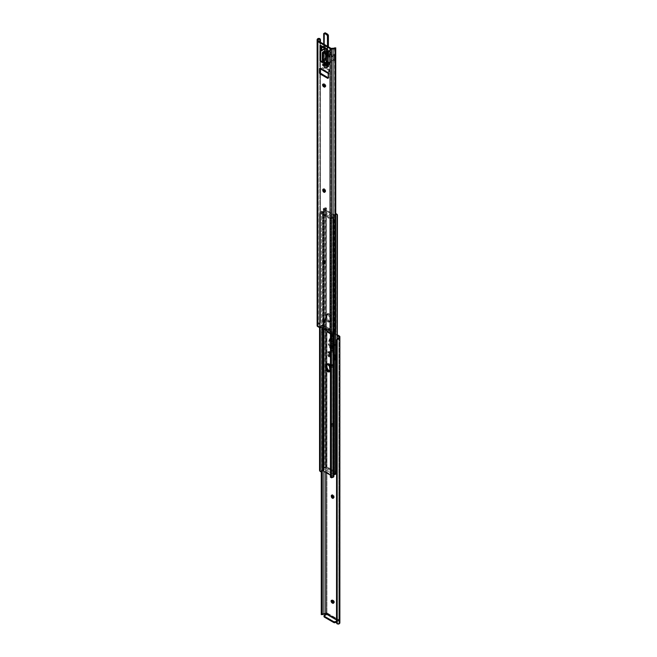 <?xml version="1.0" encoding="UTF-8"?>
<svg xmlns="http://www.w3.org/2000/svg" width="657" height="657" viewBox="0 0 657 657"><rect width="100%" height="100%" fill="white"/><g stroke="black" fill="none" stroke-linecap="round" stroke-linejoin="round"><path stroke-width="0.49" stroke-dasharray="3.29 2.46" d="M324.377 65.027L325.231 64.854A0.879 0.509 -120 0 0 323.991 64.14L324.041 64.443M325.125 86.708A1.544 0.895 -120 0 0 325.576 86.658A1.544 0.895 -120 0 0 325.897 85.952L325.174 86.371L325.88 85.689L324.804 84.055L323.811 83.694L323.343 84.227M324.829 322.152L325.708 321.421A1.544 0.895 -120 0 0 325.034 319.86A1.544 0.895 -120 0 0 323.835 319.45A1.544 0.895 -120 0 0 323.564 319.819M321.01 327.243L320.969 326.373L320.238 326.792L322.086 325.724L320.969 326.373L320.969 325.527L322.086 324.887L320.969 325.527L328.254 329.74L329.379 329.091L329.527 329.806L323.055 325.724L322.086 325.724L322.086 324.887L322.833 324.796L329.461 328.59L328.254 329.74L328.254 330.578L329.379 329.937L327.531 331.005L328.254 330.578L328.196 331.153L327.457 331.637L328.188 331.218L328.254 329.74L320.969 325.527L320.969 327.326M320.649 327.408L318.152 325.987L318.152 40.906L318.152 325.987L320.55 327.367L319.819 327.786L320.55 327.367M331.071 48.363L331.071 333.436L328.188 331.218L331.071 333.436L331.071 48.363M324.492 65.133A0.879 0.509 -120 0 0 325.231 64.854L324.615 63.786L323.991 64.14A0.879 0.509 -120 0 0 324.008 64.287M325.018 86.683L325.897 85.952A1.544 0.895 -120 0 0 324.804 84.055L324.073 84.474L324.804 84.055L324.418 83.833A1.544 0.895 -120 0 0 323.646 83.759A1.544 0.895 -120 0 0 323.375 84.121M324.829 191.901L325.626 191.606L325.519 189.914L324.402 188.731L323.54 189.224M324.928 322.176A1.544 0.895 -120 0 0 325.387 322.127A1.544 0.895 -120 0 0 325.708 321.421L324.615 319.524L323.54 319.926M324.829 263.17L325.626 262.874L325.519 261.182L324.402 260L323.54 260.492M327.629 65.519L328.5 64.78L328.5 55.188L328.015 54.342L328.418 49.776L321.117 45.317L320.485 45.785L321.207 45.366L320.485 45.785L321.207 45.366L328.015 49.291L327.285 49.71L328.015 49.291L328.5 50.137L327.769 50.556L328.5 50.137L328.5 51.254L327.769 51.681L330.882 50.104L328.204 51.648L328.204 54.457L330.882 52.913L330.151 52.494L327.285 54.194M321.018 47.493L321.207 50.417L320.723 50.876L323.687 48.758L321.018 50.302L321.018 47.493M328.985 73.477L327.917 72.015L327.654 72.722L327.671 72.147L327.178 72.434L328.254 72.213A1.035 0.591 -120 0 1 328.985 73.477L328.254 73.896L328.985 73.477L328.533 77.928L328.985 73.477M329.715 71.079L329.715 70.242A2.061 1.191 180 0 0 329.108 69.396L329.715 70.242L329.108 71.925A2.061 1.191 -0 0 0 329.715 71.079A2.061 1.191 -0 0 0 329.108 70.242L329.108 69.396L325.938 67.564L325.946 68.41L325.938 67.564L323.022 67.564L325.264 67.31L329.108 69.396L329.108 70.242L325.018 68.106L323.03 68.41L323.022 67.564L321.56 68.41L327.654 71.925L329.108 71.079L327.654 71.925L327.654 72.763L327.654 71.925L321.56 68.41L321.569 69.256L320.969 68.008L320.238 68.427A1.035 0.591 -120 0 1 320.452 67.958A1.035 0.591 -120 0 1 320.969 68.008L320.583 68.624L321.306 68.205L321.552 68.615L320.862 69.018L321.552 68.615L321.569 69.256L327.703 72.738L329.715 71.079L325.272 68.156L323.696 68.156L321.618 69.223L323.03 68.41L323.022 67.564L321.56 68.41L321.569 69.256L320.969 69.199M317.126 40.66L317.126 325.741L317.471 324.065L318.415 323.507L318.415 324.312L318.152 39.748L318.152 324.821A1.634 0.944 0 0 1 318.415 324.312L318.415 323.507A2.669 1.536 0 0 0 317.126 324.821L317.126 39.748M334.717 47.846L334.717 332.064L333.961 333.288L335.366 333.288L331.071 333.436L333.074 333.436L333.074 48.363L333.074 333.436A1.634 0.944 0 0 0 333.961 333.288L334.536 332.836L334.783 330.414L335.678 330.414L335.743 332.064L335.743 48.314L335.743 330.882L335.743 48.314L335.678 330.414L334.783 330.414L334.783 48.708L335.678 48.708L334.783 48.708L334.717 330.882L334.717 48.314L334.717 332.064L334.536 47.928M320.476 40.447L320.411 322.628A2.061 1.684 0 0 1 319.795 323.449L319.795 41.851L319.795 323.449L318.415 324.312L320.411 322.628L320.411 73.001L320.476 322.152L320.476 73.116M320.411 68.525L320.411 42.212L320.411 68.525M320.476 68.566L320.476 42.245M320.411 322.029L320.411 39.461L320.411 322.029L319.795 322.858L319.795 38.64L319.795 322.858L318.415 323.507L319.795 322.858A2.061 1.684 180 0 0 320.411 322.029L320.411 322.029M327.95 332.475L328.672 332.056L327.95 332.475M323.055 324.887L323.055 325.724L329.379 329.371L329.379 328.533L323.055 324.887L323.055 325.724L322.086 325.724L322.086 324.887L323.055 324.887M329.379 329.371L329.379 328.533L329.379 329.371M324.928 263.202A1.544 0.895 -120 0 0 325.387 263.145A1.544 0.895 -120 0 0 325.708 262.439L325.708 261.995L324.977 262.414L325.708 261.995A1.544 0.895 -120 0 0 325.034 260.435A1.544 0.895 -120 0 0 323.835 260.024A1.544 0.895 -120 0 0 323.564 260.386M325.708 262.439L324.977 262.857L325.708 262.439M324.928 191.934A1.544 0.895 -120 0 0 325.387 191.877A1.544 0.895 -120 0 0 325.708 191.171L325.708 190.719L324.977 191.146L325.708 190.719A1.544 0.895 -120 0 0 325.034 189.167A1.544 0.895 -120 0 0 323.835 188.748A1.544 0.895 -120 0 0 323.564 189.117M325.708 191.171L324.977 191.589L325.708 191.171M323.687 84.252L324.418 83.833L323.687 84.252M324.624 48.922L323.934 48.339L324.665 48.758L324.665 46.516L323.934 46.097L323.687 48.758L324.418 49.176L323.687 48.758L323.86 45.933L322.234 46.795L323.687 45.957L324.418 46.376L322.957 47.214L324.591 46.36L324.591 48.996M328.36 65.092L327.769 65.199L328.5 64.78L328.5 55.188L327.769 55.607L328.5 55.188L328.015 54.342L327.309 54.745L330.882 52.913L330.151 52.494L330.323 49.669L327.769 51.057L330.151 49.686L331.128 50.244L330.972 52.839L330.397 52.067L330.397 49.825L331.128 50.244L331.128 52.494L330.397 52.067L327.482 54.03A1.035 0.591 0 0 0 327.178 54.457M327.482 51.23L327.482 54.03L327.482 51.23M324.665 46.516L323.687 45.957L324.665 46.516M331.128 50.244L330.151 49.686L331.128 50.244M328.254 77.83A1.035 0.591 -120 0 0 328.771 77.879A1.035 0.591 -120 0 0 328.985 77.411L328.254 77.83M329.715 70.242A2.061 1.191 180 0 1 329.108 71.079L329.108 71.925L327.703 72.738A1.1 0.632 -60 0 1 327.687 72.746A1.1 0.632 -60 0 0 327.703 72.738L321.618 69.223M325.585 65.059A1.371 0.797 -120 0 0 326.274 65.133A1.371 0.797 -120 0 0 326.192 63.417A1.371 0.797 -120 0 0 325.585 62.817L324.615 63.376A1.371 0.797 60 0 1 325.511 64.591A1.371 0.797 60 0 1 325.297 65.692A1.371 0.797 60 0 1 324.615 65.626L326.537 64.706L325.396 62.727L324.632 63.606L325.585 65.059L324.615 63.376L323.663 63.729L324.418 65.495L325.297 65.692L325.585 65.059L324.615 65.626A1.371 0.797 60 0 1 323.712 64.411A1.371 0.797 60 0 1 323.926 63.31A1.371 0.797 60 0 1 324.615 63.376L325.585 62.817A1.371 0.797 -120 0 0 324.895 62.752A1.371 0.797 -120 0 0 324.689 63.852A1.371 0.797 -120 0 0 325.585 65.059L324.615 63.376L325.511 62.858A1.371 0.797 -120 0 0 326.11 64.238A1.371 0.797 -120 0 0 327.17 64.608A1.371 0.797 -120 0 0 327.457 63.984L326.554 64.501A1.371 0.797 60 0 1 326.274 65.133A1.371 0.797 60 0 1 325.215 64.764A1.371 0.797 60 0 1 324.615 63.376L325.043 62.694L325.954 63.113L326.274 65.133L325.585 65.059L324.64 63.392L326.48 62.325A1.339 0.772 -120 0 0 325.815 62.259A1.339 0.772 -120 0 0 325.609 63.335A1.339 0.772 -120 0 0 326.48 64.517L324.64 65.577A1.339 0.772 60 0 1 323.761 64.402A1.339 0.772 60 0 1 323.967 63.327A1.339 0.772 60 0 1 324.64 63.392A1.339 0.772 60 0 1 325.511 64.575A1.339 0.772 60 0 1 325.305 65.651A1.339 0.772 60 0 1 324.64 65.577L326.48 64.517L325.585 63.335L325.798 62.226L327.383 63.507L327.293 64.509L326.48 64.542L325.691 63.573L325.691 62.358L326.48 62.325L327.358 63.507L327.268 64.485L326.48 64.517A1.339 0.772 -120 0 0 327.153 64.583A1.339 0.772 -120 0 0 327.358 63.507A1.339 0.772 -120 0 0 326.48 62.325L323.704 63.737L324.451 65.454L325.305 65.651L325.585 65.035M327.728 63.943L327.432 67.457L324.082 65.692L323.375 64.608L323.31 61.676L324.008 61.347L323.761 53.176L324.205 52.897M327.629 55.369L330.57 54.022L331.99 54.671L332.171 56.748L335.234 54.999L335.234 59.352L334.742 60.189L333.772 59.631L328.278 62.793L327.408 62.744L327.408 55.287L327.4 63.581M326.192 63.729L326.899 64.977L326.463 68.016L322.488 65.413L322.365 62.152L323.77 61.487L322.324 62.341L322.324 64.698L323.301 64.131A1.371 0.797 -120 0 0 324.271 65.815L323.301 66.382L325.921 67.893L326.899 67.334L326.899 64.977L327.383 64.698L326.899 64.977L326.192 63.77M323.572 52.979L324.139 53.16L323.17 53.718L324.139 53.16A2.061 1.191 -120 0 1 324.55 52.445M327.638 63.565L329.592 63.171L334.742 60.189L329.592 63.171L329.592 55.705L331.539 54.58L327.514 56.091M327.736 55.385L328.377 55.287L328.377 62.744L333.871 59.565L334.257 58.793L334.257 54.441L331.202 56.182L330.832 53.956L328.377 55.287L328.377 62.744L326.455 63.294L327.408 62.744L326.455 63.294L327.161 62.883L326.751 63.409L327.334 63.54M324.624 48.175L323.663 44.98A1.371 0.797 -120 0 0 324.147 46.228L324.64 47.509A1.413 0.813 -120 0 0 324.139 46.228L324.139 46.236A1.371 0.797 60 0 1 324.64 47.485L324.64 59.27A3.433 1.987 60 0 1 323.926 60.838A3.433 1.987 60 0 1 323.696 60.937L324.55 60.452A3.433 1.987 -120 0 0 324.772 60.345A3.433 1.987 -120 0 0 325.486 58.777L324.64 59.27L325.486 58.777L325.486 46.992L324.64 47.485L325.486 46.992A1.371 0.797 -120 0 0 325.001 45.735L324.147 46.228A1.371 0.797 60 0 1 323.663 44.98L324.517 44.487L324.517 33.523A1.371 0.797 60 0 1 324.796 32.891A1.371 0.797 -120 0 0 324.517 33.523L323.663 34.016L323.663 44.98L324.517 44.487A1.371 0.797 -120 0 0 325.001 45.735L324.147 46.228A1.339 0.772 60 0 1 323.663 45.005L324.139 46.228A1.371 0.797 60 0 1 324.64 47.485L324.64 59.294L323.326 61.635L323.326 64.148L324.172 63.63A1.371 0.797 -120 0 0 325.149 65.314L324.295 65.807L326.923 67.318L327.769 66.825A1.371 0.797 -120 0 0 328.459 66.899A1.371 0.797 -120 0 0 328.746 66.267L326.899 67.334A1.371 0.797 -120 0 0 327.58 67.4A1.371 0.797 -120 0 0 327.868 66.776L327.769 64.025M323.663 34.041L324.566 33.523L324.566 44.487A1.339 0.772 -120 0 0 325.034 45.711L325.034 45.711A1.413 0.813 60 0 1 325.535 46.992L325.486 46.992A1.371 0.797 -120 0 0 325.001 45.735A1.371 0.797 60 0 1 324.517 44.487L324.566 33.523A1.339 0.772 -120 0 1 325.511 32.973L327.457 34.098L325.33 32.891L324.583 33.318L324.566 44.487L325.535 46.992L325.535 58.777L324.246 60.887L324.238 63.852L324.985 65.142L328.155 66.915L328.722 66.439L328.746 63.729L327.843 64.246L327.843 66.759L327.892 64.246A1.371 0.797 -120 0 0 327.769 63.63A1.371 0.797 60 0 1 327.892 64.246L327.843 66.759A1.339 0.772 60 0 1 326.899 67.31L324.271 65.79A1.339 0.772 60 0 1 323.326 64.148L323.318 61.627A1.339 0.772 60 0 1 323.687 60.986L323.687 60.986A3.474 2.004 -120 0 0 324.64 59.294L324.64 59.27A3.433 1.987 60 0 1 323.926 60.838A3.433 1.987 60 0 1 323.696 60.937A1.371 0.797 -120 0 0 323.605 60.978A1.371 0.797 -120 0 0 323.326 61.61L323.318 64.131A1.371 0.797 -120 0 0 324.295 65.807L326.923 67.318A1.371 0.797 -120 0 0 327.605 67.392A1.371 0.797 60 0 1 326.923 67.318L327.769 66.825L325.149 65.314L324.295 65.807A1.371 0.797 60 0 1 323.326 64.123L324.172 63.63L324.172 61.117L323.326 61.61A1.371 0.797 60 0 1 323.605 60.978A1.371 0.797 60 0 1 323.696 60.937L324.55 60.452A1.371 0.797 -120 0 0 324.459 60.485A1.371 0.797 -120 0 0 324.172 61.117L323.326 61.61L323.745 65.306L327.079 67.392L327.892 66.759A1.371 0.797 60 0 1 327.605 67.392A1.371 0.797 -120 0 0 327.892 66.759L327.892 64.246L328.746 63.754L328.746 66.267L326.899 67.334A1.371 0.797 60 0 1 326.611 67.967A1.371 0.797 60 0 1 325.921 67.893L326.899 67.334L324.271 65.815L323.301 66.382A1.371 0.797 60 0 1 322.324 64.698L323.301 64.131L323.301 61.774L322.472 62.021L323.934 61.503M323.03 61.906L324.008 61.347L323.03 61.627L324.008 61.06L323.761 60.641L322.809 61.191L323.679 60.14L329.157 56.97L328.188 56.403L322.546 59.787M322.324 60.362A2.406 1.388 0 0 1 323.03 59.376L323.03 51.919L323.03 59.376L328.664 55.681L328.672 51.213L325.535 52.946L325.453 50.967L324.977 50.794L325.946 51.353L324.624 52.117L326.291 51.32L326.504 53.504L329.642 51.772L329.633 56.239L323.761 60.083L323.761 52.905L323.761 60.641L323.589 53.003M323.901 53.258L323.178 53.677L323.901 53.258M329.642 51.772L328.672 51.213L328.672 55.566L329.642 56.124L329.642 51.772L326.677 53.488L325.708 52.93L328.672 51.213L329.642 51.772M335.234 54.999L335.234 59.352L334.257 58.793L334.257 54.441L335.234 54.999L332.27 56.716L331.292 56.149L334.257 54.441L335.234 54.999M332.023 54.859L331.054 54.301L331.054 56.009L332.023 56.576L332.023 54.859L330.57 54.022L332.023 54.859M326.43 51.632L325.461 51.074L325.461 52.782L326.43 53.348L326.43 51.632L324.977 50.794L326.43 51.632M324.624 52.412L324.624 59.278L323.926 60.838L324.772 60.345L323.318 61.627L323.318 64.131L324.279 65.807L326.907 67.318L328.459 66.899L328.755 63.745L327.49 60.543L327.441 55.303L327.432 59.902A3.433 1.987 -120 0 0 328.369 62.653L327.514 63.146A3.433 1.987 60 0 1 326.578 60.387L327.432 59.902A3.433 1.987 -120 0 0 328.369 62.653A1.339 0.772 -120 0 1 328.746 63.729L328.746 63.754A1.371 0.797 -120 0 0 328.369 62.653A1.371 0.797 60 0 1 328.746 63.754L328.746 66.267A1.371 0.797 60 0 1 328.459 66.899A1.371 0.797 60 0 1 327.769 66.825L325.149 65.314A1.371 0.797 60 0 1 324.172 63.63L324.172 61.117A1.371 0.797 60 0 1 324.459 60.493A1.371 0.797 60 0 1 324.55 60.452L324.558 60.444A3.433 1.987 -120 0 0 324.78 60.345A3.433 1.987 -120 0 0 325.486 58.777L325.486 46.992L325.535 58.777A3.474 2.004 60 0 1 324.591 60.469A1.339 0.772 -120 0 0 324.221 61.117L324.221 63.63A1.339 0.772 -120 0 0 325.174 65.273L327.794 66.784A1.339 0.772 -120 0 0 328.746 66.242L328.648 63.195L328.377 62.653L327.514 63.146A1.371 0.797 60 0 1 327.744 63.573A2.406 1.388 0 0 0 329.592 63.171L329.592 55.705A2.406 1.388 180 0 1 327.769 56.108M334.257 58.793L335.234 59.352L334.742 60.189L333.772 59.631L334.257 58.793M328.672 55.566L329.642 56.124L329.157 56.97L328.188 56.403L328.672 55.566M331.054 56.009L332.27 56.716L331.054 56.009M325.461 52.782L326.677 53.488L325.461 52.782M327.769 63.786A1.339 0.772 60 0 1 327.843 64.246L326.595 61.068L326.578 53.578L326.529 60.387A3.474 2.004 -120 0 0 327.482 63.171A1.339 0.772 60 0 1 327.695 63.573M327.432 55.295L327.432 48.084A1.413 0.813 60 0 1 327.925 47.378L327.917 47.419A1.371 0.797 -120 0 0 327.712 47.485L326.866 47.977A1.371 0.797 60 0 0 326.578 48.602L326.578 49.308L326.578 48.602A1.371 0.797 60 0 1 326.866 47.977A1.371 0.797 60 0 1 327.063 47.912L327.03 47.895A1.413 0.813 -120 0 0 326.529 48.602L326.529 49.275L326.669 48.109L327.473 47.485L327.506 46.302L327.556 47.222A1.371 0.797 60 0 1 327.268 47.854A1.371 0.797 60 0 1 327.063 47.912L327.917 47.419A1.371 0.797 -120 0 0 327.712 47.485A1.371 0.797 -120 0 0 327.432 48.117L327.432 49.825L327.432 48.117L326.578 48.602L328.401 46.704L328.401 35.741L328.114 47.361A1.371 0.797 -120 0 0 328.401 46.819A1.371 0.797 60 0 1 328.122 47.361A1.371 0.797 60 0 1 327.917 47.419A1.371 0.797 -120 0 0 328.114 47.361L327.268 47.854A1.371 0.797 -120 0 0 327.556 47.222L327.556 46.335L327.506 47.222A1.339 0.772 60 0 1 327.03 47.895L327.925 47.378A1.339 0.772 -120 0 0 328.401 46.704M327.432 51.254L327.441 54.884M327.441 49.833L327.432 48.117A1.371 0.797 -120 0 1 327.712 47.485L327.432 59.869L328.385 62.645A3.474 2.004 60 0 1 327.432 59.869L326.578 60.387A3.433 1.987 60 0 0 327.514 63.146L327.514 63.146A1.371 0.797 -120 0 1 327.744 63.573M328.319 46.778L327.556 47.222L328.319 46.778M326.554 64.501L327.457 63.984A1.371 0.797 -120 0 0 326.858 62.596A1.371 0.797 -120 0 0 325.798 62.226A1.371 0.797 -120 0 0 325.511 62.858L324.615 63.376A1.371 0.797 60 0 1 324.895 62.752A1.371 0.797 60 0 1 326.192 63.417A1.371 0.797 60 0 1 326.554 64.501M327.063 65.889L326.48 66.226A3.433 1.987 60 0 1 324.238 63.195A3.433 1.987 60 0 1 324.763 60.444A3.433 1.987 60 0 1 326.48 60.616L327.063 60.28A3.433 1.987 -120 0 0 325.346 60.107A3.433 1.987 -120 0 0 324.821 62.858A3.433 1.987 -120 0 0 327.063 65.889A3.433 1.987 -120 0 0 328.787 66.061A3.433 1.987 -120 0 0 329.313 63.302A3.433 1.987 -120 0 0 327.063 60.28L326.48 60.616A3.433 1.987 60 0 1 328.73 63.639A3.433 1.987 60 0 1 328.204 66.398A3.433 1.987 60 0 1 326.48 66.226L328.787 66.061L329.453 63.91L327.999 61.027L326.595 60.058L325.346 60.107L324.681 61.158L324.821 62.858L327.063 65.889M326.48 66.226L328.204 66.398L328.87 64.246L327.416 61.364L325.133 60.304L324.238 61.052L324.098 62.587L325.133 64.977L326.48 66.226M332.023 365.193A1.544 0.895 -120 0 0 332.697 366.746A1.544 0.895 -120 0 0 333.887 367.164A1.544 0.895 -120 0 0 334.208 366.45L333.485 366.877A1.544 0.895 60 0 1 333.165 367.583A1.544 0.895 60 0 1 331.966 367.164A1.544 0.895 60 0 1 331.292 365.612L332.023 365.193L332.902 366.935L334.126 366.885L334.027 365.645L332.902 364.463L331.292 365.612L331.777 364.84L332.803 365.317L333.46 366.614L333.165 367.583L331.966 367.164L331.292 365.612A1.544 0.895 60 0 1 331.613 364.906A1.544 0.895 60 0 1 332.803 365.317A1.544 0.895 60 0 1 333.485 366.877L334.208 366.45A1.544 0.895 -120 0 0 333.534 364.898A1.544 0.895 -120 0 0 332.343 364.487A1.544 0.895 -120 0 0 332.023 365.193M333.526 602.88L334.405 602.149A1.544 0.895 -120 0 0 333.313 600.252L332.582 600.67L333.313 600.252L332.319 599.89L331.851 600.424M333.846 352.251L333.846 344.605L333.115 345.024L333.115 350.608L333.846 352.251L333.846 344.605L334.963 345.508L333.846 335.415L332.385 334.569L331.268 343.373L332.385 343.726L332.385 351.405L333.846 352.251L332.385 351.405L331.662 349.77L331.662 344.186L330.545 343.8L331.662 334.988L333.115 335.834L334.232 345.927L333.115 345.024L333.115 352.669L331.662 351.824L331.662 344.186L332.385 343.759L332.385 351.405L331.662 349.77L331.662 351.824L329.469 346.921L329.469 345.442L330.2 345.024L330.2 346.494L331.662 349.77L330.2 346.494L331.662 347.339L331.662 345.869L330.931 346.288L331.736 345.845L332.779 346.773L332.171 341.295L329.691 339.858L332.385 334.569L331.268 343.373L330.545 343.8L331.489 336.335L332.385 334.569L333.846 335.415L333.288 337.37L334.232 345.927L334.963 345.508L333.846 335.415L332.171 341.295L333.288 337.37L333.115 335.834L331.44 341.714L332.048 347.192L332.779 346.773L332.048 347.192L331.005 346.264L331.678 345.828L330.931 346.288L330.931 347.758L333.115 352.669L333.115 350.608L331.662 347.339L331.662 345.837L332.779 346.773L332.171 341.295L329.691 339.858L331.662 334.988L328.96 340.277L328.352 345.056L329.083 344.638L329.691 339.858L329.083 344.638L330.126 344.917L329.469 345.442L330.2 345.024L328.352 345.056L330.175 344.958L330.2 346.494L331.662 347.339L333.846 352.251M326.636 613.786L326.8 614.369L326.8 613.802L326.8 614.369L327.342 614.057L326.8 614.369A0.895 0.517 60 0 0 326.677 613.876M338.158 620.413L338.889 619.994L337.977 620.824A0.895 0.517 60 0 1 338.848 620.643L339.694 620.561L339.275 620.003A0.895 0.517 -120 0 0 338.93 619.97L336.524 621.103L337.977 620.257L336.524 619.42L337.977 620.824L338.848 620.643L338.848 336.524L338.848 622.754L338.848 337.682L338.848 622.754L339.874 621.719L339.275 620.003L339.275 335.932L339.275 620.003L326.816 612.817L325.502 613.351L325.502 328.475L325.502 613.351L326.357 612.858L325.511 613.351M337.452 335.719L325.929 329.067L325.929 472.531L325.929 329.067L323.926 329.067L323.926 471.373L323.926 329.067L325.929 329.067L337.452 335.719M331.292 424.594L331.777 423.822L332.803 424.299L333.296 426.902L331.966 426.598L331.292 424.594A1.544 0.895 60 0 1 331.613 423.88A1.544 0.895 60 0 1 332.803 424.299A1.544 0.895 60 0 1 333.485 425.851L334.208 425.432L334.027 424.627L332.343 423.461L332.048 424.882L332.697 426.179L333.887 426.59L334.208 425.432A1.544 0.895 -120 0 0 333.534 423.88A1.544 0.895 -120 0 0 332.343 423.461A1.544 0.895 -120 0 0 332.023 424.167L331.292 424.594L332.023 424.167L332.023 424.619A1.544 0.895 -120 0 0 332.697 426.179A1.544 0.895 -120 0 0 333.887 426.59A1.544 0.895 -120 0 0 334.208 425.884L333.485 426.303A1.544 0.895 60 0 1 333.165 427.009A1.544 0.895 60 0 1 331.966 426.598A1.544 0.895 60 0 1 331.292 425.038L332.023 424.619L331.292 425.038L331.292 424.594M330.118 356.628L327.909 355.355L327.909 351.421L331.44 353.466L331.44 357.392L330.118 356.628L330.118 352.702L329.674 352.645L329.674 356.57L330.118 356.628L329.674 356.57L329.412 352.505L329.502 356.521L329.28 352.218L329.412 356.431L327.909 355.355L327.909 351.421L328.533 352.727L328.533 356.652L327.909 355.355L328.533 356.652A1.199 0.698 0 0 0 329.444 357.145L329.444 353.22A1.199 0.698 180 0 1 328.533 352.727L328.533 356.652L329.141 357.08L329.444 353.22L331.44 353.466L331.44 357.392L329.444 357.145L331.44 357.392L329.28 356.143L329.231 355.273L331.621 356.652L331.621 352.727L329.231 351.347L329.231 355.273L331.621 356.652L330.118 356.628L330.118 352.702L327.909 351.421L328.87 353.047L331.44 353.466L330.118 352.702L331.621 352.727L329.231 351.347L329.28 352.218L330.118 352.702A1.1 0.632 180 0 1 331.621 352.727L331.621 356.652A1.1 0.632 0 0 0 330.118 356.628M335.497 359.732L333.337 358.484L333.337 354.558L336.869 356.595L336.869 360.521L335.497 359.732L335.497 355.807L334.996 355.733L334.996 359.658L335.497 359.732L334.996 359.658L334.75 355.577L334.84 359.601L334.659 355.322L334.75 359.51L333.337 358.484L333.337 354.558L333.756 359.642A1.199 0.698 0 0 0 334.618 360.159L334.618 356.234A1.199 0.698 180 0 1 333.756 355.708L333.756 359.642L333.337 358.484L334.618 360.159L334.618 356.234L336.869 356.595L336.869 360.521L334.618 360.159L336.869 360.521L334.659 359.248L334.61 358.377L337.008 359.765L337.008 355.831L334.61 354.452L334.61 358.377L337.008 359.765L335.497 359.732L335.497 355.807L333.337 354.558L334.06 356.045L336.869 356.595L335.497 355.807L337.008 355.831L334.61 354.452L334.659 355.322L335.497 355.807A1.1 0.632 180 0 1 337.008 355.831L337.008 359.765A1.1 0.632 0 0 0 335.497 359.732M338.585 623.271L338.585 624.084L338.585 623.271A1.634 0.944 0 0 0 338.831 622.885L338.585 623.271M339.874 336.77L339.874 621.653L339.694 620.561L338.848 621.046L338.848 622.31L339.874 621.719L339.874 622.762L339.874 622.278L338.831 622.885L339.874 622.278L339.874 337.682M324.755 613.548L322.612 613.753L321.634 614.295L323.039 614.295L321.273 614.673L321.257 330.446L321.634 614.295A2.669 1.536 0 0 1 323.926 613.548L323.926 328.475L323.926 613.548L324.952 613.539L323.712 614.155L324.755 613.548M336.524 622.064L336.589 622.45A2.061 1.684 180 0 0 337.205 623.279L337.205 339.061L337.205 623.279L336.589 622.45L336.589 339.883L336.524 622.581L336.524 340.351M337.944 623.526L337.205 623.279L337.944 623.526M323.039 329.223A1.634 0.944 180 0 1 323.926 329.067L321.634 329.223A2.669 1.536 180 0 1 323.926 328.475L325.502 328.475A2.061 1.191 180 0 1 326.964 328.82L326.964 612.891L326.964 328.82L337.452 334.881L326.652 328.672L323.244 328.525L321.634 329.223L323.039 329.223M322.464 329.674L322.283 471.077L322.283 331.621L322.217 471.168L322.217 332.097L321.322 332.097L321.322 471.792L321.257 331.621L321.257 471.808L321.257 330.446L321.634 329.223L321.322 332.097L322.217 332.097L322.464 329.674M322.283 614.665L322.283 330.446L322.3 614.673M325.445 613.383L324.952 613.539L325.445 613.383M333.625 602.904A1.544 0.895 -120 0 0 334.085 602.855A1.544 0.895 -120 0 0 334.405 602.149L332.927 600.03A1.544 0.895 -120 0 0 332.146 599.956A1.544 0.895 -120 0 0 331.875 600.317M333.329 497.883L334.126 497.587L334.027 495.895L332.902 494.713L332.048 495.206M324.016 616.586A1.371 0.797 0 0 1 324.418 616.02L324.418 615.182L324.418 616.02L326.8 614.648L337.977 621.103A1.035 0.591 -60 0 0 338.519 620.504L336.524 621.941L337.977 621.103L326.8 614.648L324.041 616.43M327.342 614.057A1.035 0.591 120 0 1 326.8 614.648L327.301 613.252A0.895 0.517 -120 0 0 326.964 612.891L326.357 612.858M327.383 613.975L327.301 613.252L338.823 620.044M334.963 345.508L334.232 345.927L333.189 344.999L333.92 344.58L334.963 345.508M333.189 344.999L333.92 344.58L333.189 344.999M331.662 344.186L332.311 343.652L331.662 344.186M332.311 343.652L330.545 343.8L332.311 343.652M331.44 341.714L333.115 335.834L331.662 334.988L328.96 340.277L331.44 341.714L328.96 340.277L328.352 345.056L329.453 345.377L329.469 346.921L330.931 347.758L330.98 346.247L332.048 347.192L331.44 341.714M329.469 346.921L331.662 351.824L333.115 352.669L330.931 347.758L329.469 346.921M329.28 352.218L329.28 356.143A1.1 0.632 0 0 0 329.551 355.724A1.1 0.632 0 0 0 329.231 355.273L329.231 351.347A1.1 0.632 180 0 1 329.551 351.791A1.1 0.632 180 0 1 329.28 352.218M334.659 355.322L334.659 359.248A1.1 0.632 0 0 0 334.93 358.829A1.1 0.632 0 0 0 334.61 358.377L334.61 354.452A1.1 0.632 180 0 1 334.93 354.903A1.1 0.632 180 0 1 334.659 355.322M333.436 497.916A1.544 0.895 -120 0 0 333.887 497.858A1.544 0.895 -120 0 0 334.208 497.152L333.485 497.571L334.208 496.7A1.544 0.895 -120 0 0 333.534 495.148A1.544 0.895 -120 0 0 332.343 494.729A1.544 0.895 -120 0 0 332.072 495.099M332.196 600.449L332.927 600.03L332.196 600.449M333.51 474.387L333.51 215.233L335.481 215.094L335.481 333.148L335.481 215.094A1.257 0.731 180 0 1 333.51 215.233L323.49 209.452L323.507 208.409L325.552 207.702L326.463 208.047L325.19 207.908L326.053 208.244L324.197 209.008L334.561 214.773A2.669 1.536 180 0 1 335.604 213.755L334.577 214.74L334.561 473.919L335.604 472.909L336.17 473.401L335.604 472.909L336.951 471.521L337.452 471.956L337.452 338.897L337.452 471.956L336.951 471.521L336.819 214.207L336.951 471.521L336.819 214.207L336.819 471.866L335.604 472.909A2.669 1.536 0 0 0 334.577 473.894L334.577 214.74L334.093 473.878L335.62 472.523L335.62 471.685L334.093 473.032L324.369 467.423L326.71 466.544L326.71 467.382L324.369 468.269L324.369 467.423L326.981 466.527L328.902 467.628L328.902 468.474L327.055 467.406L327.055 466.56L329.067 468.285L335.587 471.488L335.587 472.326L333.731 471.258L333.731 470.412L335.661 471.578L334.093 473.032L324.369 467.423L324.23 468.186L324.344 208.836L324.344 467.981A2.669 1.536 0 0 0 326.053 467.39L326.562 465.944L325.749 465.205L325.552 465.887L325.552 207.768L325.749 465.205L325.749 208.294L326.496 208.581L326.496 465.493L326.562 208.285L326.562 465.944L326.562 208.285L326.053 208.244A2.669 1.536 180 0 1 324.344 208.836L324.172 468.104L324.23 209.033L334.224 214.806L334.093 473.878L334.093 473.032L334.093 473.878L335.62 472.523L329.067 469.123L326.981 467.373L324.172 468.096L326.053 467.39L325.19 467.061L325.19 207.908A1.634 0.944 180 0 1 324.041 208.253L323.737 467.464A1.257 0.731 0 0 0 323.121 468.088A1.257 0.731 0 0 0 323.49 468.597L333.51 474.387L333.51 215.233L323.49 209.452L323.49 468.597L323.49 209.452A1.257 0.731 180 0 1 323.121 208.934A1.257 0.731 180 0 1 323.737 208.31L324.041 467.406A1.634 0.944 0 0 0 325.19 467.061L323.326 467.685L323.31 468.474L333.994 474.559M326.192 315.615L326.578 314.358L327.613 313.972L329.781 315.467L330.808 318.275L330.767 320.567L330.134 321.569L328.952 321.618L327.219 320.214L326.233 317.955L326.192 315.615A3.269 1.889 60 0 1 326.866 314.12A3.269 1.889 60 0 1 329.387 314.99A3.269 1.889 60 0 1 330.808 318.275L331.489 317.315L330.512 315.048L329.231 313.857L327.597 313.693L326.964 314.695L326.964 317.528L328.344 320.271L329.683 321.191L330.865 321.15L331.489 320.148L331.539 317.857A3.269 1.889 -120 0 0 330.11 314.572A3.269 1.889 -120 0 0 327.597 313.693A3.269 1.889 -120 0 0 326.923 315.188L326.192 315.615L326.923 315.188L326.923 316.986A3.269 1.889 -120 0 0 328.344 320.271A3.269 1.889 -120 0 0 330.865 321.15A3.269 1.889 -120 0 0 331.539 319.655L331.539 317.857L330.808 318.275L330.808 320.074L331.539 319.655L330.808 320.074A3.269 1.889 60 0 1 330.134 321.569A3.269 1.889 60 0 1 327.613 320.69A3.269 1.889 60 0 1 326.192 317.405L326.923 316.986L326.192 317.405L326.192 315.615L326.866 319.68L328.048 321.092L329.781 321.7L330.808 320.074L330.134 316.001L327.613 313.972L326.578 314.358L326.192 315.615L325.461 316.033L325.511 315.541L326.135 314.539L327.317 314.489L329.691 316.994L330.036 320.986L328.656 322.135L326.135 320.107L325.461 316.033A3.269 1.889 60 0 1 326.135 314.539A3.269 1.889 60 0 1 328.656 315.409A3.269 1.889 60 0 1 330.077 318.694L330.077 320.493A3.269 1.889 60 0 1 329.403 321.987A3.269 1.889 60 0 1 326.89 321.117A3.269 1.889 60 0 1 325.461 317.832L326.192 317.405A3.269 1.889 -120 0 0 327.613 320.69A3.269 1.889 -120 0 0 330.134 321.569A3.269 1.889 -120 0 0 330.808 320.074L330.077 320.493L330.808 320.074L330.808 318.275L330.077 318.694L330.808 318.275A3.269 1.889 -120 0 0 329.387 314.99A3.269 1.889 -120 0 0 326.866 314.12A3.269 1.889 -120 0 0 326.192 315.615L326.192 317.405L325.461 317.832L325.461 316.033L326.192 315.615M329.683 371.024L331.358 370.4L331.539 369.48L330.808 369.907L330.808 368.109L330.808 369.907L330.808 368.109L331.539 367.69L330.808 368.109A3.269 1.889 -120 0 0 329.387 364.824A3.269 1.889 -120 0 0 326.866 363.953A3.269 1.889 60 0 1 329.387 364.824A3.269 1.889 60 0 1 330.808 368.109L329.387 364.824L328.048 363.904L326.866 363.953A3.269 1.889 -120 0 0 326.545 364.233A3.269 1.889 60 0 1 326.866 363.953L326.365 364.528L327.219 363.822L328.5 364.109L330.422 366.401L330.767 370.4L329.387 371.542L330.134 371.402A3.269 1.889 60 0 1 329.724 371.542A3.269 1.889 -120 0 0 330.134 371.402L331.539 369.48L331.144 365.982L328.779 363.485L327.597 363.526L326.964 364.528M325.552 466.24L325.749 465.205L326.562 465.944L326.053 467.39L325.19 467.061L325.552 465.887M336.951 214.617L337.452 215.053L336.951 214.617M326.504 208.08L326.496 208.581L325.552 207.768M329.067 468.285L329.067 469.123L332.598 471.168L332.598 470.322L328.985 467.743L329.067 469.123L329.067 468.285M332.795 470.371L332.795 471.209L333.534 471.209L333.534 470.371L332.598 470.322L332.598 471.168L332.795 470.371M335.587 472.326L335.587 471.488L335.587 472.326M333.534 471.209L333.534 470.371L333.534 471.209M328.902 468.474L328.902 467.628L328.902 468.474M326.71 467.382L327.055 466.56L326.71 467.382M329.962 371.098A3.269 1.889 -120 0 0 330.865 370.975A3.269 1.889 -120 0 0 331.539 369.48L331.539 367.69A3.269 1.889 -120 0 0 330.11 364.405A3.269 1.889 -120 0 0 327.597 363.526A3.269 1.889 -120 0 0 327.038 364.249M330.808 369.907A3.269 1.889 60 0 1 330.134 371.402A3.269 1.889 -120 0 0 330.808 369.907L330.077 370.326L330.808 369.907M331.44 219.372L331.81 218.453L330.947 218.124L330.438 219.578L331.251 220.317L331.448 219.627L331.448 334.035L331.448 219.627L331.251 334.027L331.251 220.317L330.504 220.029L330.504 333.887L330.438 219.578L330.438 333.863L330.438 219.578L330.947 218.124A2.669 1.536 180 0 1 332.656 217.533L332.656 476.686L332.828 217.418L332.656 476.686L330.438 475.134L332.771 476.481L332.771 217.327L330.019 218.149L328.015 216.933L328.015 217.779L328.015 216.506L328.098 217.886L329.945 218.953L329.945 218.116L328.098 217.048L328.098 217.886L330.019 218.986L332.631 218.091L322.907 212.482L322.776 211.562L322.776 328.254L322.423 211.628A2.669 1.536 180 0 1 321.396 212.613L320.049 213.993L319.548 213.558L319.688 470.962L319.548 213.558L319.548 327.629L319.548 213.558L320.049 213.993L320.049 327.851L320.181 213.648L320.181 327.81L320.181 213.648L321.396 212.613L320.83 212.112L319.688 212.835L321.519 211.275A1.257 0.731 180 0 1 323.49 211.135L333.51 216.917L333.51 476.07L323.49 470.281L323.49 211.135L323.49 470.281A1.257 0.731 -0 0 0 321.519 470.428L321.421 211.447A1.634 0.944 180 0 1 320.83 212.112L321.396 212.613L322.907 211.636L322.907 212.482L321.38 213.829L321.38 212.991L322.907 211.636L321.38 212.991L321.413 214.034L323.269 215.102L323.269 214.256L321.38 212.991L321.413 214.034L324.402 215.192L327.933 217.237L328.098 217.886L327.991 216.44L321.413 213.188L321.413 214.034L321.339 213.082M319.86 471.118L320.83 471.266A1.634 0.944 0 0 0 321.421 470.601L321.421 211.447L323.269 211.028L333.51 216.917A1.257 0.731 180 0 1 333.879 217.434A1.257 0.731 180 0 1 333.263 218.058L332.959 334.035L332.959 218.108L331.81 218.453A1.634 0.944 180 0 1 332.959 218.108L333.263 334.027L333.263 218.058L333.871 217.352L333.69 476.194M322.423 328.057L322.423 211.628L322.423 328.057M331.448 219.627L331.81 218.453L330.947 218.124L332.771 217.327L332.631 218.091L332.631 217.253L330.29 218.132L330.29 218.978L332.631 218.091L322.907 212.482L321.339 213.919M330.947 477.278L332.656 476.686A2.669 1.536 -0 0 0 330.947 477.278L331.81 477.606L330.947 477.278M333.879 476.58A1.257 0.731 -0 0 0 333.51 476.07L323.269 470.182L321.519 470.428L320.83 471.266L321.396 471.759L319.934 471.168M324.402 215.192L324.402 214.354L327.933 216.391L327.933 217.237L323.466 215.151L323.466 214.305L324.205 214.305L324.205 215.151L324.402 214.354L324.402 215.192M329.945 218.116L330.29 218.978L329.945 218.116M328.015 217.344L327.933 216.391L328.015 217.344M323.269 214.256L323.466 215.151L323.269 214.256M330.808 368.109L330.077 368.528L330.808 368.109M323.441 64.164L324.172 63.737M324.854 87.077L325.576 86.658M323.113 319.869L323.835 319.45M329.576 329.658L329.576 328.812M323.113 260.443L323.835 260.024M324.657 263.572L325.387 263.145M324.657 322.546L325.387 322.127M323.113 189.175L323.835 188.748M324.657 192.304L325.387 191.877M322.916 84.178L323.646 83.759M320.14 45.752L320.871 45.333M320.14 50.803L320.871 50.384M327.629 51.993L328.36 51.575M324.32 65.684L325.051 65.257M324.591 46.36L323.86 45.933M331.054 50.088L330.323 49.669M319.721 68.377L320.452 67.958M328.04 78.298L328.771 77.879M327.022 72.418L327.744 71.999M327.17 64.608L325.297 65.692M326.266 63.294L327.235 62.727M327.58 67.4L326.611 67.967M323.441 61.462L322.661 61.914M325.798 62.226L323.926 63.31M331.884 54.547L330.906 53.989M326.291 51.32L325.322 50.761M323.564 52.897L323.564 60.362M331.12 56.174L332.097 56.732M325.535 52.946L326.504 53.504M324.073 53.274L323.104 53.833M325.815 62.259L323.967 63.327M325.346 60.107L324.763 60.444M328.787 66.061L328.204 66.398M327.153 64.583L325.305 65.651M333.887 367.164L333.165 367.583M333.132 344.991L333.863 344.564M330.947 346.247L331.678 345.828M329.551 351.791L329.551 355.724M334.93 354.903L334.93 358.829M332.343 494.729L331.613 495.156M333.887 497.858L333.165 498.277M332.343 423.461L331.613 423.88M333.887 426.59L333.165 427.009M332.146 599.956L331.424 600.375M334.085 602.855L333.354 603.274M332.343 364.487L331.613 364.906M323.121 468.088L323.121 208.934M325.56 466.051L325.56 207.727M324.172 208.951L324.172 468.104M335.661 472.44L335.661 471.595M327.597 363.526L326.135 364.372M330.865 370.975L329.403 371.821M327.597 313.693L326.135 314.539M330.865 321.15L329.403 321.987M332.828 476.563L332.828 217.418M331.44 219.471L331.457 477.82M333.879 217.434L333.879 333.961"/><path stroke-width="0.99" d="M323.26 64.567A0.879 0.509 60 0 1 324.501 65.281L323.761 65.552L323.367 64.23L324.501 65.281A0.879 0.509 60 0 1 323.26 64.567M323.408 84.03L324.418 86.354L323.687 86.781A1.544 0.895 60 0 1 322.677 85.418A1.544 0.895 60 0 1 322.916 84.178A1.544 0.895 60 0 1 323.687 84.252L324.073 84.474A1.544 0.895 60 0 1 325.174 86.371L324.681 87.143L323.474 86.634L322.677 85.418L322.776 84.293L324.287 84.622L325.174 86.371A1.544 0.895 60 0 1 324.854 87.077A1.544 0.895 60 0 1 324.073 87.003L324.804 86.584A1.544 0.895 -120 0 0 325.125 86.708M322.792 320.575A1.544 0.895 60 0 1 323.113 319.869A1.544 0.895 60 0 1 324.303 320.288A1.544 0.895 60 0 1 324.977 321.84L324.492 322.612L323.466 322.135L322.973 319.984L324.098 320.09L324.977 321.84A1.544 0.895 60 0 1 324.657 322.546A1.544 0.895 60 0 1 323.466 322.135A1.544 0.895 60 0 1 322.792 320.575L323.515 320.156L322.792 320.575M323.564 319.819A1.544 0.895 -120 0 0 323.515 320.156L325.034 322.193M335.735 47.83L333.961 48.207L335.743 47.846L335.743 332.064L335.366 333.288L333.074 334.035A2.669 1.536 0 0 0 335.366 333.288L335.366 48.207A2.669 1.536 180 0 1 333.074 48.955L333.074 334.035L331.498 334.035L333.074 334.035L333.074 48.955L331.498 48.955L331.498 334.035L327.95 332.475L327.457 331.637L330.036 333.682A2.061 1.191 0 0 0 331.498 334.035L331.498 48.955A2.061 1.191 180 0 1 330.036 48.61L330.036 333.682L330.036 48.61L317.725 41.506A2.061 1.191 180 0 1 317.126 40.66L317.126 39.748A2.669 1.536 180 0 1 318.415 38.426L319.474 38.459L320.411 39.461L320.476 40.447L319.795 39.231L319.795 41.851L319.795 39.231A2.061 1.684 0 0 1 320.411 40.052L320.411 39.461A2.061 1.684 180 0 0 319.795 38.64L318.415 38.426L318.415 39.231L319.795 39.231L318.415 39.231L318.152 40.906L331.071 48.363L333.961 48.207A1.634 0.944 180 0 1 333.074 48.363L331.071 48.363L318.152 40.906L318.152 39.748A1.634 0.944 180 0 1 318.415 39.231L318.415 38.426L317.126 39.748L317.126 325.741L317.126 39.748M323.375 84.121A1.544 0.895 -120 0 0 324.418 86.354L325.223 86.724M323.605 189.027L323.835 190.99L325.034 191.951M323.605 319.721L323.515 320.156A1.544 0.895 -120 0 0 324.928 322.176M323.605 260.295L323.835 262.258L325.034 263.219M322.283 61.75L324.615 62.087L327.769 64.92L326.948 64.443L326.217 64.862L323.885 62.505L321.807 62.292L320.074 61.068L320.033 45.875L327.383 49.776L327.761 65.306L326.217 64.862A2.061 1.191 60 0 1 325.256 63.893L325.987 63.474A2.957 1.708 -120 0 0 323.236 61.889L322.513 62.308A2.061 1.191 60 0 1 321.552 62.169L319.992 60.715L319.992 51.115L321.741 50.72L321.741 47.92L320.288 47.871L320.14 45.752L327.285 49.71L327.482 51.23A1.035 0.591 180 0 0 327.178 51.648A1.035 0.591 180 0 0 327.309 51.944L327.769 51.681L327.309 51.944L327.769 65.199L326.217 64.862L326.948 64.443A2.061 1.191 -120 0 1 325.987 63.474L325.256 63.893A2.957 1.708 60 0 0 322.513 62.308L323.236 61.889A2.061 1.191 -120 0 1 322.283 61.75L321.552 62.169L322.283 61.75L321.207 61.134L320.485 61.553L321.207 61.134L322.283 61.75M320.723 45.924L321.207 47.608L320.509 48.01L321.207 47.608L320.723 46.77L319.992 47.189L320.723 46.77L320.723 45.924M320.723 50.876L320.723 60.288L321.207 61.134L320.723 60.288L319.992 60.715L320.723 60.288L320.723 50.876M327.227 72.828L327.654 72.763A1.1 0.632 -60 0 0 327.687 72.746A1.1 0.632 -60 0 1 327.654 72.763L326.981 72.549L328.204 73.543L328.254 77.83L327.531 78.249L319.836 73.666L319.836 68.336L320.559 73.247L328.254 77.83L327.531 78.249L320.238 74.044A1.035 0.591 60 0 1 319.507 72.779L319.507 68.845A1.035 0.591 60 0 1 319.721 68.377A1.035 0.591 60 0 1 320.238 68.427L327.531 72.64A1.035 0.591 60 0 1 328.254 73.896L328.254 77.83A1.035 0.591 60 0 1 328.04 78.298A1.035 0.591 60 0 1 327.531 78.249L328.254 77.83L320.969 73.617L320.238 74.044L320.969 73.617A1.035 0.591 -120 0 1 320.238 72.36L319.507 72.779L320.238 72.36L320.238 68.427L321.618 69.223M319.819 327.786L317.126 325.741A2.061 1.191 0 0 0 317.725 326.578L317.725 41.506L317.725 326.578L320.016 327.851L320.238 326.792L327.531 331.005L327.465 331.571L327.531 331.005L320.238 326.792L319.819 327.786M320.411 73.001L320.411 68.525L320.411 73.001M320.476 73.116L320.476 68.566M320.476 42.245L320.476 40.447M324.008 64.287L324.492 65.133A0.879 0.509 -120 0 1 324.008 64.287M322.792 189.881L323.466 189.101L324.492 189.816L324.657 192.304L323.277 191.663L322.792 189.881A1.544 0.895 60 0 1 323.113 189.175A1.544 0.895 60 0 1 324.303 189.586A1.544 0.895 60 0 1 324.977 191.146L324.977 191.589A1.544 0.895 60 0 1 324.657 192.304A1.544 0.895 60 0 1 323.466 191.885A1.544 0.895 60 0 1 322.792 190.333L323.515 189.462L322.792 189.881M322.792 261.149L323.466 260.369L324.492 261.084L324.657 263.572L323.277 262.931L322.792 261.149A1.544 0.895 60 0 1 323.113 260.443A1.544 0.895 60 0 1 324.303 260.854A1.544 0.895 60 0 1 324.977 262.414L324.977 262.857A1.544 0.895 60 0 1 324.657 263.572A1.544 0.895 60 0 1 323.466 263.153A1.544 0.895 60 0 1 322.792 261.601L323.515 260.73L322.792 261.149M334.676 47.846L333.961 48.207L335.366 48.207L333.756 48.905L330.348 48.758L317.126 40.66M320.83 327.137L320.304 327.432L320.83 327.137M323.564 260.386A1.544 0.895 -120 0 0 323.515 260.73L322.792 261.601L323.515 261.174A1.544 0.895 -120 0 0 324.928 263.202M323.564 189.117A1.544 0.895 -120 0 0 323.515 189.462L322.792 190.333L323.515 189.906A1.544 0.895 -120 0 0 324.928 191.934M323.687 86.781L324.804 86.584L323.687 86.781M320.485 45.785L319.992 46.064L320.485 45.785M321.043 47.476L322.234 46.795L321.043 47.476M322.957 47.214L321.741 47.92L322.957 47.214M324.64 48.881L321.741 50.72L324.624 48.922M320.509 50.819L319.992 51.115L320.509 50.819A1.035 0.591 0 0 0 321.741 50.72L321.741 47.92A1.035 0.591 180 0 1 320.509 48.01L320.509 50.819M327.769 65.199L327.285 65.478L327.769 65.199M327.178 51.648L327.178 54.457A1.035 0.591 0 0 0 327.309 54.745L327.285 54.194M320.238 68.427L319.507 68.845L320.238 68.427M326.981 72.549L320.862 69.018M323.014 61.996L323.334 53.242L324.87 53.283L326.053 55.385L327.03 54.827A2.061 1.191 -120 0 0 325.585 52.544L324.615 53.11A2.061 1.191 60 0 1 326.053 55.385L326.209 63.844M324.205 52.897L325.585 52.544L327.761 55.393M327.309 63.507L327.794 64.066M322.546 59.787L323.03 61.627L323.17 53.718A2.061 1.191 60 0 1 323.581 53.003A2.061 1.191 60 0 1 324.615 53.11L325.585 52.544A2.061 1.191 -120 0 0 324.55 52.445L323.614 53.053M327.966 56.108L326.299 55.763L327.736 55.385M326.192 63.77L326.751 63.409L326.192 63.729L326.348 63.269L328.065 63.573M327.769 56.108A2.406 1.388 180 0 1 326.299 55.763L326.455 63.294A2.406 1.388 0 0 0 327.769 63.573A1.371 0.797 60 0 1 327.769 63.63A1.371 0.797 -120 0 0 327.744 63.573M327.769 64.025L327.4 63.581L326.496 64.107L327.334 63.54M322.324 52.897A2.406 1.388 180 0 1 323.03 51.919L324.624 51L322.53 52.346L322.932 53.817A2.406 1.388 180 0 1 322.324 52.897L322.324 60.362A2.406 1.388 0 0 0 322.809 61.191L323.03 61.947M324.624 52.117L323.564 52.897L324.624 52.117M327.03 54.827L327.268 55.204L326.192 55.673L327.03 54.827M327.818 63.984L327.629 63.433M326.529 53.496L326.529 49.275L326.529 53.496M323.655 34.024L325.502 32.957L327.449 34.082L328.41 35.757L327.506 36.258L327.556 46.335L327.556 36.258A1.371 0.797 -120 0 0 326.578 34.575L324.64 33.45A1.371 0.797 -120 0 0 323.95 33.384A1.371 0.797 -120 0 0 323.663 34.016L323.655 34.024A1.339 0.772 60 0 1 324.615 33.499L326.554 34.616A1.339 0.772 60 0 1 327.506 36.258L327.506 46.302L327.432 35.798L326.554 34.616L324.427 33.408L323.737 33.663L323.663 44.085L323.663 34.016A1.371 0.797 60 0 1 323.95 33.384A1.371 0.797 60 0 1 324.64 33.45L325.486 32.965L327.432 34.082L326.578 34.575A1.371 0.797 60 0 1 327.556 36.258L328.401 35.765A1.371 0.797 -120 0 0 327.432 34.082L326.578 34.575L324.64 33.45L325.486 32.965A1.371 0.797 -120 0 0 324.796 32.891A1.371 0.797 60 0 1 325.486 32.965L327.432 34.082A1.371 0.797 60 0 1 328.401 35.765L328.401 46.704M324.64 48.183L324.624 52.412M328.328 35.281L327.457 34.098A1.339 0.772 -120 0 1 328.401 35.741L328.385 35.519M326.578 53.578L326.578 49.308L326.578 53.578M327.432 51.254L327.441 49.833M327.432 55.295L327.441 54.884M328.401 35.765L328.401 46.729L328.41 35.757M331.908 600.227L332.927 602.551L332.196 602.978A1.544 0.895 60 0 1 331.185 601.615A1.544 0.895 60 0 1 331.424 600.375A1.544 0.895 60 0 1 332.196 600.449L332.582 600.67A1.544 0.895 60 0 1 333.674 602.568L333.189 603.34L331.982 602.83L331.185 601.615L331.284 600.49L332.795 600.818L333.674 602.568A1.544 0.895 60 0 1 333.354 603.274A1.544 0.895 60 0 1 332.582 603.2L333.731 602.921M325.133 613.507L323.926 614.139L323.926 471.373L323.926 614.139L325.929 613.186L325.929 472.531L325.929 613.186L326.726 613.983M326.8 613.802L336.524 619.42L326.8 613.802L324.418 615.182L326.8 613.802M336.524 340.351L336.589 340.474A2.061 1.684 0 0 1 337.205 339.653L339.119 338.757L339.874 337.682A2.669 1.536 180 0 1 338.585 339.004L338.848 336.524L337.452 335.719L338.848 336.524L338.848 337.682A1.634 0.944 180 0 1 338.585 338.199L337.205 339.061A2.061 1.684 180 0 0 336.589 339.883L338.585 338.199L338.585 339.004L337.205 339.653L337.205 623.871L338.585 624.084L339.529 623.518L339.874 336.77L339.874 622.762A2.669 1.536 0 0 1 338.585 624.084L337.205 623.871L337.205 339.653L336.589 340.474L336.589 623.05L337.205 623.871A2.061 1.684 -0 0 1 336.589 623.05L336.589 340.474L336.524 622.064M332.105 495.008L331.292 495.863A1.544 0.895 60 0 1 331.613 495.156A1.544 0.895 60 0 1 332.803 495.567A1.544 0.895 60 0 1 333.485 497.127L333.485 497.571A1.544 0.895 60 0 1 333.165 498.277A1.544 0.895 60 0 1 331.966 497.866A1.544 0.895 60 0 1 331.292 496.306L331.613 495.156L332.598 495.378L333.395 496.593L333.296 498.17L332.171 498.055L331.374 496.84L332.023 495.887L333.534 497.932M322.324 614.665L323.712 614.155A1.634 0.944 0 0 0 323.039 614.295L321.257 614.607L321.322 613.802L322.283 614.196L322.283 471.077L322.283 614.196L322.217 471.168L322.217 613.802L321.322 613.802L321.322 471.792L321.257 614.196L321.257 471.808L321.273 614.673M339.275 335.932A2.061 1.191 180 0 1 339.874 336.77L337.452 334.881L339.275 335.932M339.874 621.653L339.825 621.12M331.875 600.317A1.544 0.895 -120 0 0 332.927 602.551L333.313 602.781A1.544 0.895 -120 0 0 333.625 602.904M332.072 495.099A1.544 0.895 -120 0 0 332.023 495.444L332.023 495.887A1.544 0.895 -120 0 0 333.436 497.916M324.041 616.43L333.863 622.573L336.524 621.941L335.596 622.475L335.596 621.637L336.524 621.103L335.152 621.809L333.649 621.637L324.246 616.184L324.418 615.182A1.371 0.797 180 0 0 324.016 615.74A1.371 0.797 180 0 0 324.418 616.299L324.418 617.145L333.649 622.475L333.649 621.637L324.418 616.299L324.418 617.145A1.371 0.797 0 0 1 324.016 616.586L324.016 615.74M339.874 337.682L339.874 336.77M325.708 613.26L325.929 613.186A0.895 0.517 60 0 1 326.677 613.876M333.649 621.637L333.649 622.475A1.371 0.797 0 0 0 335.596 622.475L335.596 621.637A1.371 0.797 180 0 1 333.649 621.637M332.023 495.887L331.292 496.306L332.023 495.887M333.313 602.781L332.196 602.978L333.313 602.781M327.096 364.101L326.192 365.44L326.192 367.238L326.923 366.82L326.192 367.238A3.269 1.889 -120 0 0 327.383 370.261A3.269 1.889 -120 0 0 329.724 371.542A3.269 1.889 60 0 1 327.383 370.261A3.269 1.889 60 0 1 326.192 367.238L327.613 370.523L329.781 371.525L328.5 371.238L326.866 369.513L326.192 367.238L326.578 364.192L326.192 365.44A3.269 1.889 60 0 1 326.545 364.233A3.269 1.889 -120 0 0 326.192 365.44L326.923 365.021L326.964 367.362L327.95 369.628L330.11 371.123M336.721 214.059L335.604 213.755L336.819 214.207M337.452 215.053L337.312 338.987L337.452 215.053M336.77 473.081L336.17 473.401A1.634 0.944 0 0 0 335.579 474.067L335.579 332.992L335.579 474.067L336.491 473.245M335.743 214.56A1.634 0.944 180 0 1 336.17 214.256L337.312 214.552M333.731 474.485L335.579 474.067L335.481 333.148L335.481 474.239A1.257 0.731 0 0 1 333.51 474.387M335.637 214.724L336.17 214.256L335.743 213.878L337.197 214.445M337.23 214.469L336.54 213.878M327.038 364.249A3.269 1.889 -120 0 0 326.923 365.021L326.923 366.82A3.269 1.889 -120 0 0 329.962 371.098M326.192 367.238L326.192 365.44L325.461 365.867L326.488 364.241L327.769 364.528L329.403 366.253L330.036 370.819L328.656 371.969L326.135 369.932L325.461 365.867A3.269 1.889 60 0 1 326.135 364.372A3.269 1.889 60 0 1 328.656 365.243A3.269 1.889 60 0 1 330.077 368.528L330.077 370.326A3.269 1.889 60 0 1 329.403 371.821A3.269 1.889 60 0 1 326.89 370.942A3.269 1.889 60 0 1 325.461 367.657L326.192 367.238L325.461 367.657L325.461 365.867L326.192 365.44L326.192 367.238M319.548 470.461L319.548 327.629L319.548 470.461L320.049 470.897L320.049 327.851L320.181 471.307L320.181 327.81L320.181 471.307L321.396 471.759A2.669 1.536 0 0 0 322.423 470.773L322.423 328.057L322.423 470.773L320.862 471.825L319.548 470.461M322.776 470.708L330.438 475.134L322.776 470.708L322.776 328.254L322.776 470.708M330.455 477.335L330.438 333.863L330.438 477.228L330.504 333.887L330.504 476.933L331.251 477.22L331.251 334.027L331.448 477.754L331.448 334.035L331.448 477.754L331.251 477.22L330.455 477.335M330.947 477.278L331.448 477.754M331.498 477.811L333.263 477.204L332.959 334.035L332.959 477.261A1.634 0.944 -0 0 0 331.81 477.606L331.448 477.811M333.69 476.194L333.263 477.204L333.263 334.027L333.263 477.204A1.257 0.731 -0 0 0 333.879 476.58L333.879 333.961M320.46 471.644L319.77 471.044M320.895 327.4L320.164 327.818M327.161 72.796L321.059 69.272M323.441 61.462L322.472 62.021M328.41 46.721L328.114 47.361M325.445 613.383L324.418 613.983"/></g></svg>
